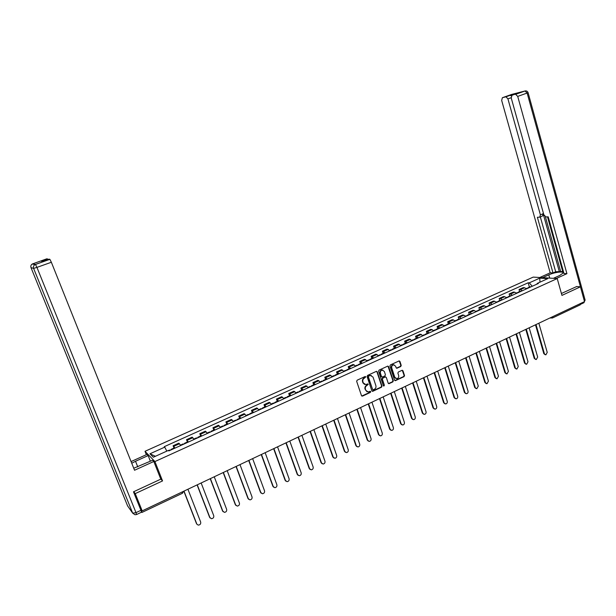 <?xml version="1.0" encoding="UTF-8"?>
<svg xmlns="http://www.w3.org/2000/svg" width="616" height="616" viewBox="0 0 616 616"><rect width="100%" height="100%" fill="white"/><g stroke="black" fill="none" stroke-linecap="round" stroke-linejoin="round"><path stroke-width="0.92" d="M365.796 376.861L365.088 376.538L357.149 380.188L356.664 381.335L361.492 395.665L362.501 396.111L370.393 392.415L370.724 391.622L370.178 391.26L368.291 391.992L365.781 390.359L365.38 389.166C365.011 387.556 365.519 386.348 366.913 385.524L368.26 384.253L367.706 383.891L365.85 384.615L363.301 382.967L362.901 381.774C362.531 380.164 363.04 378.948 364.433 378.124L365.796 376.861M364.61 384.446L362.932 382.844L362.531 381.65C362.154 380.041 362.67 378.825 364.056 378.001L365.08 377.531L365.257 376.491M361.761 396.042L370.008 392.284L370.201 391.26M367.051 391.815L365.003 389.035C364.634 387.433 365.142 386.217 366.528 385.393L367.552 384.923L367.737 383.891M400.754 366.512L401.224 365.396L399.938 361.423L399.145 360.907L390.413 364.895L389.943 366.02L394.579 380.188L395.349 380.696L404.05 376.653L404.512 375.537L402.964 370.763L402.186 370.255L398.36 372.002L397.89 373.127L398.668 375.498C398.96 377.138 398.36 378.193 396.866 378.663L394.802 377.3L391.753 367.975C391.46 366.351 392.046 365.303 393.509 364.818L395.634 366.189L396.134 367.744L396.927 368.252L400.754 366.512L400.354 366.405L400.823 365.28L399.222 360.899M133.764 491.676L135.243 493.608L162.547 480.927L154.924 461.561L557.226 278.563L561.946 295.403L580.441 286.81L584.515 301.617L142.188 510.872L140.471 508.554L141.534 511.211L182.613 491.753M135.243 493.608L142.188 510.872M377.285 371.848L376.284 371.386L367.56 375.406L367.082 376.538L371.848 390.821L372.849 391.268L381.52 387.202L381.989 386.07L377.285 371.848L376.599 371.317M379.048 370.124L387.68 366.15L388.673 366.605L393.308 380.78L392.846 381.905L388.965 383.683L388.195 383.175L386.301 377.423L385.316 376.977L382.867 378.116L382.397 379.24L384.376 385.231L383.891 386.07L383.352 385.708L378.57 371.255L379.048 370.124M146.346 454.693L145.006 451.297L533.21 277.108L557.226 278.563M580.441 286.81L576.445 286.532M580.626 303.457L580.241 304.835L552.529 317.964M141.511 511.958L141.903 512.466L141.534 511.211M180.657 445.553L179.472 443.751L173.751 446.338L174.929 448.148M173.751 446.338L173.096 445.753L173.989 448.063M179.472 443.751L178.794 443.181L173.096 445.753M187.41 441.988L186.525 439.685L188.427 442.034M194.094 439.47L192.161 437.137L186.525 439.685M200.677 435.974L199.807 433.687L201.771 435.989M207.369 433.448L205.382 431.169L199.807 433.687M213.798 430.037L212.944 427.758L214.969 430.007M220.505 427.496L218.449 425.263L212.944 427.758M226.773 424.162L225.926 421.891L228.012 424.101M233.487 421.621L231.377 419.427L225.926 421.891M239.601 418.349L238.769 416.093L240.91 418.256M246.323 415.8L244.159 413.652L238.769 416.093M252.29 412.605L251.467 410.356L253.669 412.474M259.02 410.048L256.795 407.946L251.467 410.356M264.834 406.922L264.025 404.681L266.281 406.76M271.579 404.358L269.3 402.302L264.025 404.681M277.246 401.301L276.445 399.068L278.763 401.108M283.999 398.737L281.658 396.712L276.445 399.068M289.52 395.742L288.735 393.524L291.099 395.518M296.281 393.17L293.894 391.191L288.735 393.524M301.663 390.244L300.885 388.034L303.311 389.982M308.431 387.664L305.99 385.724L300.885 388.034M313.675 384.808L312.913 382.598L315.384 384.515M320.451 382.22L317.956 380.318L312.913 382.598M325.556 379.425L324.801 377.231L327.327 379.102M332.34 376.83L329.799 374.975L324.801 377.231M337.314 374.097L336.575 371.91L339.139 373.75M344.105 371.502L341.51 369.677L336.575 371.91M348.949 368.83L348.217 366.651L350.835 368.453M355.74 366.227L353.107 364.449L348.217 366.651M360.46 363.617L359.736 361.453L362.4 363.217M367.252 361.014L364.572 359.267L359.736 361.453M371.848 358.458L371.132 356.302L373.843 358.027M378.648 355.848L375.922 354.138L371.132 356.302M383.121 353.361L382.413 351.205L385.169 352.899M389.92 350.743L387.148 349.064L382.413 351.205M394.271 348.31L393.578 346.161L396.373 347.817M401.078 345.692L398.267 344.044L393.578 346.161M405.313 343.305L404.627 341.172L407.461 342.796M412.119 340.687L409.263 339.077L404.627 341.172M416.239 338.361L415.561 336.236L418.441 337.822M423.053 335.735L420.15 334.157L415.561 336.236M427.05 333.464L426.387 331.346L429.306 332.902M433.864 330.838L430.93 329.291L426.387 331.346M437.76 328.613L437.098 326.503L440.055 328.028M444.575 325.987L441.595 324.47L437.098 326.503M448.356 323.816L447.701 321.714L450.696 323.207M455.17 321.182L453.445 319.904L452.159 319.704L447.701 321.714M458.843 319.065L458.204 316.971L459.498 317.163L461.238 318.434M465.658 316.431L463.917 315.169L462.608 314.984L458.204 316.971M469.23 314.368L468.591 312.281L469.908 312.458L471.663 313.713M476.045 311.727L474.282 310.479L472.957 310.31L468.591 312.281M479.51 309.709L478.886 307.63L480.218 307.8L481.989 309.032M486.324 307.068L484.553 305.836L483.206 305.682L478.886 307.63M489.689 305.097L489.073 303.026L490.428 303.18L492.215 304.404M496.504 302.456L494.71 301.247L493.354 301.093L489.073 303.026M499.768 300.539L499.16 298.475L500.531 298.614L502.333 299.815M506.583 297.89L504.773 296.696L503.395 296.558L499.16 298.475M509.748 296.019L509.147 293.963L510.533 294.094L512.35 295.272M516.562 293.37L514.737 292.192L513.344 292.069L509.147 293.963M519.635 291.537L519.034 289.497L520.443 289.612L522.276 290.783M526.441 288.889L524.609 287.726L523.192 287.618L519.034 289.497M532.255 286.255L529.267 282.852L539.732 278.139L547.786 278.632L537.229 283.414L538.353 283.491L168.83 450.912L168.322 450.442L153.322 457.234L149.965 453.8L164.749 447.139L166.813 451.12M529.267 282.852L528.174 282.775L164.256 446.685L164.749 447.139M154.924 461.561L145.006 451.297M162.547 480.927L160.691 478.909M529.421 287.11L528.174 282.775M537.229 283.414L536.96 284.122M149.965 453.8L155.401 456.287M539.978 282.166L539.732 278.139M372.118 391.206L381.135 387.071L381.604 385.947L376.9 371.733M368.745 376.145L368.414 376.938L372.588 389.466L373.134 389.828L374.359 389.281C375.737 388.457 376.245 387.248 375.875 385.647L373.034 377.1L370.47 375.452L368.368 376.022L368.414 376.938M372.734 389.697L368.037 376.815M371.302 375.475L369.823 375.645M368.368 376.022L369.438 375.529M388.48 383.56L392.446 381.781L392.916 380.657L387.965 366.081M385.616 376.907L382.474 377.993L382.005 379.117L384.376 385.231M383.891 386.07L383.506 385.939L383.984 385.108M384.338 371.448L382.205 370.07C380.711 370.555 380.118 371.617 380.418 373.257L381.512 376.553L382.505 377.007L384.954 375.868L385.423 374.744L384.338 371.448M382.829 370.077L381.812 369.962C380.326 370.439 379.733 371.502 380.034 373.134L380.418 373.257M381.805 376.961L381.119 376.438L380.034 373.134M396.442 368.152L400.354 366.405M394.094 364.811L393.116 364.71C391.645 365.188 391.06 366.243 391.36 367.868L391.753 367.975M395.88 378.532L394.402 377.177L391.36 367.868M394.864 380.58L403.649 376.538L404.111 375.421L402.263 370.247M196.997 524.355L198.337 525.117C200.177 524.878 200.955 523.87 200.677 522.083L187.919 489.235M171.356 449.765L171.025 449.403L171.009 449.926M174.528 448.333L174.128 447.994M196.496 523.646L183.845 491.168M169.569 450.065L169.962 450.396M196.804 523.985L183.992 491.098M133.741 468.237L152.622 460.237L153.823 461.484L134.55 470.247L51.359 262.262L36.937 267.39L135.997 512.651L140.941 510.317L133.487 491.807L160.791 479.156L153.823 461.484M137.776 466.913L135.528 461.276L131.747 463.247M135.528 461.276L148.148 455.586L147.008 454.392L131.077 461.569M150.389 461.245L148.148 455.586M31.008 267.621L127.581 505.875L132.686 513.159L33.611 268.391L31.008 267.621C30.523 266.097 30.962 264.88 32.332 263.979L46.831 258.805L48.04 259.521M47.632 258.936L41.334 261.161L42.666 261.43L49.034 259.174L49.896 259.321L51.359 262.262M140.941 510.317L141.495 512.204L136.613 514.514M542.55 277.677L548.794 274.859C554.423 272.21 564.094 271.002 563.001 273.134L559.713 275.46L553.391 278.332M556.294 278.501L566.92 273.673L563.979 273.519L548.209 216.84L545.915 216.932L543.82 214.707L511.249 98.021L511.988 95.249L525.009 90.983L511.627 94.441L502.371 97.713L501.67 100.439L550.196 272.811L553.006 272.957L555.686 271.748L562.708 271.479M547.501 216.863L562.885 272.103L563.594 272.141M539.77 277.508L550.196 272.811M566.92 273.673L517.717 96.396L515.6 94.317M511.172 97.705L507.923 98.86L505.959 96.797L502.371 97.713M516.046 93.809L510.033 95.341L511.303 95.88M507.923 98.86L540.401 214.853L539.732 217.171L537.375 217.279L553.006 272.957M576.661 286.548L561.415 293.493M580.696 304.25L581.134 303.218M540.401 214.853L543.15 213.706L559.413 271.933M545.414 216.832L560.629 271.379M543.15 213.706L542.48 216.016L540.032 217.048M540.332 216.924L555.686 271.748M210.133 517.994L209.579 517.24L211.45 518.703C213.251 518.456 214.006 517.448 213.737 515.692L201.155 482.975M184.854 443.651L184.515 443.297L184.469 443.828M187.988 442.234L187.572 441.911M209.579 517.24L197.105 484.892M183.06 443.951L183.476 444.275M209.902 517.571L197.266 484.815M223.123 511.703L222.522 510.91L224.416 512.358C226.172 512.096 226.919 511.103 226.642 509.37L214.245 476.784M198.198 437.606L197.844 437.26L197.775 437.799M201.301 436.197L200.855 435.897M222.522 510.91L210.218 478.686M196.404 437.914L196.835 438.222M222.853 511.226L210.403 478.601M235.966 505.474L235.312 504.643L237.229 506.083C238.954 505.813 239.686 504.827 239.408 503.118L227.189 470.663M211.396 431.631L211.026 431.292L210.934 431.831M214.46 430.238L213.998 429.945M235.312 504.643L223.192 472.557M209.594 431.939L210.048 432.24M235.659 504.951L223.385 472.464M248.672 499.314L247.971 498.452L249.911 499.884C251.597 499.599 252.306 498.621 252.036 496.935L239.986 464.61M224.44 425.718L224.055 425.387L223.947 425.941M227.473 424.347L226.988 424.062M247.971 498.452L236.013 466.489M222.63 426.033L223.108 426.318M248.325 498.752L236.221 466.389M261.23 493.224L260.483 492.323L262.439 493.747C264.102 493.455 264.795 492.477 264.526 490.813L252.637 458.62M237.337 419.873L236.944 419.55L236.814 420.112M240.34 418.518L239.84 418.241M260.483 492.323L248.695 460.491M235.528 420.197L236.02 420.466M260.853 492.615L248.918 460.383M273.658 487.187L272.865 486.263L274.836 487.68C276.461 487.379 277.146 486.409 276.877 484.769L265.157 452.698M250.096 414.091L249.688 413.783L249.542 414.345M253.06 412.751L252.545 412.489M272.865 486.263L261.238 454.554M248.279 414.422L248.795 414.683M273.25 486.548L261.477 454.439M285.947 481.219L285.108 480.264L287.102 481.673C288.696 481.365 289.358 480.403 289.096 478.786L277.539 446.846M262.709 408.377L262.293 408.077L262.123 408.647M265.642 407.045L265.103 406.799M285.108 480.264L273.643 448.687M260.891 408.708L261.423 408.962M285.508 480.542L273.897 448.563M298.106 475.313L297.228 474.335L299.23 475.729C300.793 475.421 301.44 474.466 301.185 472.865L289.782 441.048M275.19 402.725L274.759 402.433L274.567 403.003M278.093 401.409L277.531 401.17M297.228 474.335L285.916 442.881M273.365 403.057L273.92 403.303M297.628 474.605L286.186 442.75M310.125 469.469L309.209 468.468L311.226 469.854C312.759 469.538 313.398 468.591 313.144 467.005L301.894 435.32M287.533 397.135L287.087 396.843L286.879 397.428M290.398 395.834L289.828 395.603M309.209 468.468L298.059 437.137M285.701 397.474L286.271 397.705M309.625 468.73L298.337 437.006M322.022 463.679L321.067 462.67L323.092 464.041C324.601 463.725 325.225 462.778 324.971 461.215L313.883 429.652M299.738 391.599L299.284 391.322L299.053 391.915M302.579 390.313L301.986 390.097M321.067 462.67L310.064 431.454M297.905 391.945L298.49 392.169M321.498 462.916L310.364 431.315M333.787 457.958L332.794 456.926L334.835 458.289C336.313 457.965 336.929 457.026 336.675 455.486L325.741 424.039M311.812 386.132L311.35 385.862L311.103 386.455M314.622 384.861L314.014 384.654M332.794 456.926L321.945 425.833M309.979 386.478L310.58 386.686M333.241 457.164L322.253 425.687M345.43 452.283L344.406 451.243L346.454 452.598C347.901 452.267 348.51 451.343 348.256 449.811L337.468 418.495M323.762 380.719L323.285 380.457L323.015 381.058M326.534 379.464L325.91 379.264M344.406 451.243L333.703 420.274M321.922 381.073L322.538 381.273M344.852 451.474L334.026 420.12M356.949 446.677L355.886 445.622L357.942 446.97C359.374 446.638 359.967 445.715 359.721 444.198L349.072 412.997M335.574 375.367L335.089 375.106L334.811 375.714M338.323 374.12L337.684 373.935M355.886 445.622L345.33 414.768M333.733 375.721L334.373 375.914M356.348 445.845L345.668 414.614M368.345 441.125L367.252 440.055L369.315 441.395C370.724 441.056 371.302 440.14 371.055 438.646L360.56 407.569M347.27 370.07L346.77 369.816L346.469 370.432M349.988 368.838L349.334 368.661M367.252 440.055L356.841 409.324M345.422 370.432L346.077 370.609M367.729 440.278L357.188 409.163M379.625 435.627L378.501 434.55L380.572 435.882C381.951 435.543 382.521 434.634 382.282 433.148L371.925 402.194M358.835 364.826L358.327 364.587L358.012 365.196M361.53 363.609L360.853 363.44M378.501 434.55L368.229 403.942M356.987 365.188L357.657 365.365M378.986 434.765L368.584 403.773M390.783 430.184L389.635 429.098L391.707 430.422C393.07 430.083 393.624 429.175 393.385 427.712L383.167 396.873M370.285 359.644L369.762 359.405L369.438 360.029M372.95 358.435L372.257 358.273M389.635 429.098L379.502 398.606M368.437 360.006L369.115 360.168M390.128 429.306L379.864 398.437M401.825 424.794L400.654 423.708L402.733 425.025C404.065 424.678 404.62 423.777 404.381 422.322L394.302 391.607M381.612 354.508L381.081 354.277L380.734 354.908M384.245 353.315L383.545 353.168M400.654 423.708L390.652 393.331M379.756 354.878L380.457 355.032M401.155 423.908L391.029 393.154M412.758 419.465L411.557 418.372L413.636 419.673C414.953 419.327 415.492 418.433 415.261 416.993L405.313 386.394M392.823 349.434L392.284 349.21L391.922 349.842M395.426 348.248L394.71 348.109M411.557 418.372L401.686 388.111M390.968 349.803L391.676 349.95M412.065 418.564L402.079 387.926M423.569 414.183L422.353 413.082L424.439 414.383C425.733 414.037 426.264 413.151 426.033 411.719L416.216 381.235M403.911 344.406L403.365 344.19L402.987 344.821M406.491 343.235L405.767 343.104M422.353 413.082L412.612 382.944M402.055 344.783L402.779 344.914M422.869 413.274L413.013 382.752M434.28 408.955L433.033 407.854L435.127 409.147C436.398 408.793 436.921 407.915 436.698 406.498L427.011 376.13M414.891 339.431L414.337 339.224L413.944 339.863M417.448 338.276L416.701 338.153M433.033 407.854L423.431 377.824M413.036 339.809L413.775 339.94M433.564 408.031L423.839 377.631M444.875 403.78L443.612 402.679L445.699 403.957C446.954 403.611 447.47 402.733 447.247 401.332L437.691 371.078M425.756 334.503L425.194 334.303L424.786 334.95M428.289 333.364L427.527 333.248M443.612 402.679L434.134 372.765M423.9 334.896L424.647 335.012M444.151 402.849L434.557 372.565M455.363 398.66L454.084 397.551L456.179 398.822C457.411 398.475 457.919 397.605 457.696 396.211L448.263 366.073M436.513 329.637L435.935 329.437L435.52 330.084M439.015 328.505L438.245 328.397M454.084 397.551L444.729 367.752M434.65 330.022L435.42 330.13M454.623 397.72L445.16 367.544M465.75 393.585L464.449 392.477L466.543 393.74C467.76 393.393 468.26 392.523 468.045 391.152L458.735 361.122M447.162 324.809L446.577 324.624L446.146 325.271M449.634 323.693L448.856 323.593M464.449 392.477L455.216 362.786M445.299 325.202L446.076 325.302M465.003 392.638L455.663 362.578M476.029 388.557L474.713 387.456L476.807 388.711L478.286 386.132L469.099 356.217M457.703 320.035L457.111 319.85L456.656 320.505M460.152 318.926L459.351 318.834M474.713 387.456L465.604 357.873M455.832 320.428L456.625 320.52M475.275 387.61L466.05 357.665M486.201 383.583L484.877 382.474L486.971 383.722L488.426 381.165L479.363 351.366M468.129 315.307L465.38 316.108M470.562 314.214L469.754 314.129M484.877 382.474L475.883 353.014M485.447 382.628L476.345 352.791M496.28 378.655L494.941 377.554L497.035 378.794L498.467 376.245L489.52 346.562M478.463 310.633L477.854 310.456L477.385 311.095M480.865 309.54L480.041 309.471M494.941 377.554L486.062 348.194M476.592 311.034L477.408 311.111M495.518 377.693L486.532 347.971M506.26 373.781L504.904 372.672L506.999 373.904L508.408 371.379L499.576 341.803M488.688 305.998L488.072 305.829L487.595 306.437M491.067 304.92L490.236 304.851M504.904 372.672L496.142 343.428M486.817 306.398L487.641 306.468M505.49 372.811L496.619 343.197M516.139 368.945L514.768 367.844L516.863 369.069L518.256 366.559L509.54 337.091M498.814 301.409L497.705 301.832M501.17 300.346L500.323 300.285M514.768 367.844L506.121 338.708M496.943 301.817L497.782 301.879M515.361 367.975L506.614 338.477M525.918 364.164L524.539 363.063L526.634 364.279L528.004 361.785L519.404 332.424M508.839 296.866L507.715 297.274M511.172 295.811L510.317 295.757M524.539 363.063L516.008 334.026M506.96 297.274L507.815 297.335M525.14 363.186L516.508 333.795M535.604 359.421L534.218 358.32L536.313 359.528L537.668 357.049L529.175 327.804M518.764 292.369L517.633 292.769M521.074 291.322L520.204 291.276M534.218 358.32L525.795 329.398M516.886 292.785L517.748 292.831M534.827 358.443L526.303 329.16M545.198 354.724L543.805 353.63L545.892 354.831L547.231 352.367L538.846 323.223M528.597 287.918L527.45 288.303M530.877 286.879L530.006 286.84M543.805 353.63L535.489 324.817M526.718 288.334L527.589 288.373M544.421 353.746L536.005 324.57M514.737 292.192L510.533 294.094M504.773 296.696L500.531 298.614M494.71 301.247L490.428 303.18M484.553 305.836L480.218 307.8M474.282 310.479L469.908 312.458M463.917 315.169L459.498 317.163M453.445 319.904L448.979 321.922M442.865 324.686L438.353 326.719M432.178 329.514L427.62 331.577M421.375 334.396L416.778 336.475M410.472 339.331L405.821 341.433M399.445 344.313L394.748 346.431M388.311 349.349L383.56 351.49M377.054 354.431L372.257 356.602M365.681 359.575L360.837 361.769M354.185 364.772L349.287 366.982M342.573 370.024L337.622 372.257M330.83 375.329L325.825 377.593M318.965 380.696L313.906 382.983M306.968 386.116L301.855 388.426M294.848 391.599L289.674 393.932M282.59 397.135L277.362 399.499M270.193 402.741L264.911 405.128M257.665 408.408L252.321 410.818M244.991 414.137L239.593 416.578M232.186 419.927L226.719 422.391M219.227 425.779L213.698 428.282M206.121 431.708L200.539 434.234M192.87 437.699L187.218 440.248M524.609 287.726L520.443 289.612M552.698 316.67L580.634 303.48M552.321 316.855L552.706 316.693L552.344 318.048L550.689 317.625M141.934 512.45L182.421 493.277L182.136 491.999M366.528 385.393L366.913 385.524M370.008 392.284L370.393 392.415M381.604 385.947L381.989 386.07M381.135 387.071L381.52 387.202M372.464 391.129L372.849 391.268M388.28 366.497L388.673 366.605M392.916 380.657L393.308 380.78M392.446 381.781L392.846 381.905M388.788 383.491L389.181 383.614M384.923 376.853L385.316 376.977M382.474 377.993L382.867 378.116M382.005 379.117L382.397 379.24M381.119 376.438L381.512 376.553M396.719 368.083L397.12 368.199M394.402 377.177L394.802 377.3M402.564 370.655L402.964 370.763M404.111 375.421L404.512 375.537M403.649 376.538L404.05 376.653M395.164 380.511L395.557 380.634M399.53 361.315L399.938 361.423M400.823 365.28L401.224 365.396M32.848 264.11L35.474 264.41L49.873 259.313M35.474 264.41L34.966 264.641C33.557 265.573 33.11 266.82 33.611 268.391L36.937 267.39L35.474 264.41M128.213 506.768L127.535 505.759M135.997 512.651L132.686 513.159L134.958 514.73L136.567 514.537L135.997 512.651M505.867 96.82L510.033 95.341M516.185 93.755L511.988 95.249M584.291 300.793L527.134 93.047L517.717 96.396M549.711 278.109L548.794 274.859M525.594 90.891L525.009 90.983L527.134 93.047L528.089 92.662C527.558 91.291 526.565 90.721 525.109 90.968L515.7 94.302M528.081 92.623L585.138 300.146L584.368 301.07M584.415 301.671L583.698 302.826L580.711 304.242M585.077 299.938L583.96 302.71M551.197 318.072L550.05 317.925M182.475 493.254L183.553 491.306M372.241 391.199L372.626 391.329M370.085 375.329L370.47 375.452M388.573 383.552L388.965 383.683M385.131 376.792L385.516 376.915M381.812 369.962L382.205 370.07M396.527 368.145L396.927 368.252M393.116 364.71L393.509 364.818M394.948 380.572L395.349 380.696M174.197 447.963L171.025 449.403M169.639 450.034L168.453 450.565M31.277 264.949L32.332 263.979L34.966 264.641L49.896 259.321M47.655 258.943L41.372 261.169M505.959 96.797L510.125 95.326M187.641 441.88L184.515 443.297M183.137 443.92L180.434 445.145M200.939 435.858L197.844 437.26M196.481 437.876L193.863 439.062M214.083 429.906L211.026 431.292M209.679 431.901L207.145 433.048M227.081 424.016L224.055 425.387M222.722 425.987L220.274 427.104M239.94 418.195L236.944 419.55M235.628 420.15L233.256 421.221M252.652 412.443L249.688 413.783M248.387 414.368L246.092 415.407M265.219 406.745L262.293 408.077M261.007 408.654L258.782 409.663M277.654 401.116L274.759 402.433M273.489 403.003L271.34 403.981M289.951 395.549L287.087 396.843M285.832 397.412L283.753 398.352M302.117 390.036L299.284 391.322M298.036 391.884L296.034 392.792M314.152 384.592L311.35 385.862M310.118 386.417L308.185 387.295M326.056 379.202L323.285 380.457M322.06 381.004L320.197 381.851M337.83 373.866L335.089 375.106M333.88 375.652L332.086 376.468M349.488 368.591L346.77 369.816M345.576 370.362L343.844 371.14M361.014 363.371L358.327 364.587M357.149 365.119L355.478 365.873M372.426 358.204L369.762 359.405M368.599 359.937L366.997 360.66M383.714 353.091L381.081 354.277M379.926 354.801L378.386 355.501M394.887 348.032L392.284 349.21M391.137 349.726L389.659 350.396M405.944 343.02L403.365 344.19M402.233 344.706L400.816 345.345M416.886 338.069L414.337 339.224M413.213 339.732L411.85 340.348M427.72 333.164L425.194 334.303M424.085 334.811L422.776 335.397M438.438 328.305L435.935 329.437M434.842 329.937L433.595 330.499M449.049 323.5L446.577 324.624M445.491 325.117L444.298 325.656M459.559 318.741L457.111 319.85M456.033 320.343L454.893 320.859M469.954 314.037L467.529 315.13M480.249 309.371L477.854 310.456M476.799 310.934L475.768 311.403M490.444 304.758L488.072 305.829M487.025 306.306L486.047 306.745M500.538 300.185L498.19 301.247M497.158 301.717L496.227 302.14M510.533 295.657L508.208 296.712M507.184 297.174L506.298 297.574M520.435 291.175L518.125 292.223M517.109 292.685L516.277 293.054M530.23 286.74L527.951 287.772M526.942 288.226L526.156 288.581"/></g></svg>
